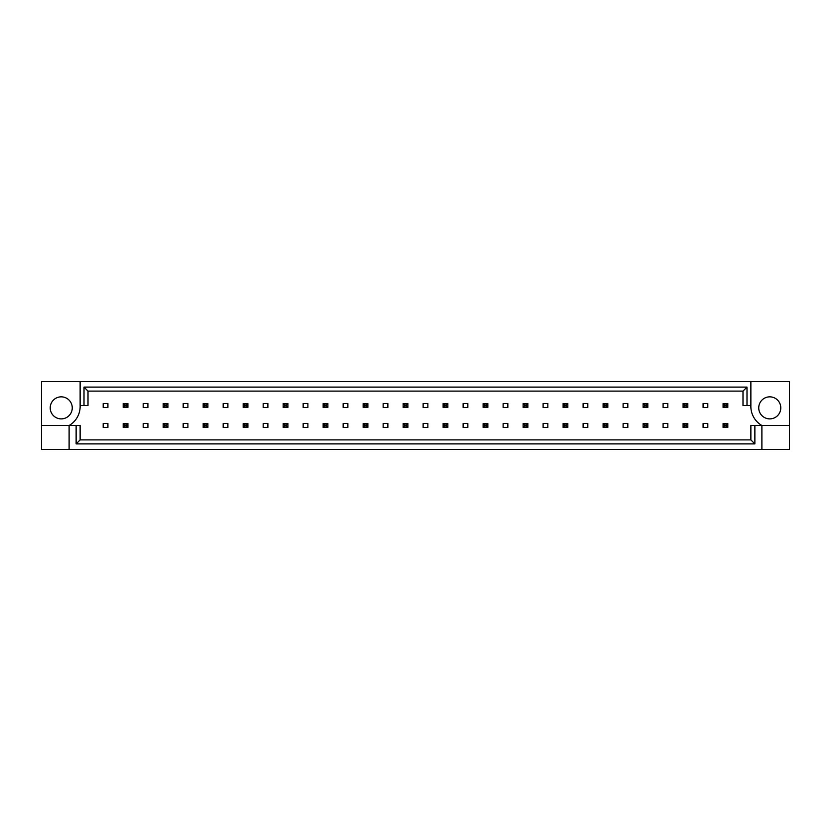 <?xml version="1.0" encoding="UTF-8"?>
<svg xmlns="http://www.w3.org/2000/svg" width="831" height="831" viewBox="0 0 831 831"><rect width="100%" height="100%" fill="white"/><g stroke="black" fill="none" stroke-linecap="round" stroke-linejoin="round"><path stroke-width="1.25" d="M72.255 407.865A11.021 11.021 0 0 1 61.234 418.886A11.021 11.021 0 0 1 50.213 407.865A11.021 11.021 0 0 1 61.234 396.844A11.021 11.021 0 0 1 72.255 407.865M758.745 407.865A11.021 11.021 0 0 0 769.766 418.886A11.021 11.021 0 0 0 780.787 407.865A11.021 11.021 0 0 0 769.766 396.844A11.021 11.021 0 0 0 758.745 407.865M750.871 381.647L750.871 405.497A22.042 22.042 0 0 0 761.892 425.503L761.892 449.353L789.45 449.353L789.45 381.647L41.55 381.647L41.55 425.503L69.108 425.503A22.042 22.042 0 0 0 80.129 405.497L80.129 381.647M41.55 425.503L41.55 449.353L761.892 449.353M103.189 403.534L107.916 403.534L107.916 407.47L103.189 407.47L103.189 403.534M107.916 427.466L103.189 427.466L103.189 423.53L107.916 423.53L107.916 427.466M143.181 403.534L147.908 403.534L147.908 407.47L143.181 407.47L143.181 403.534M147.908 427.466L143.181 427.466L143.181 423.53L147.908 423.53L147.908 427.466M183.184 403.534L187.899 403.534L187.899 407.47L183.184 407.47L183.184 403.534M187.899 427.466L183.184 427.466L183.184 423.53L187.899 423.53L187.899 427.466M223.175 403.534L227.891 403.534L227.891 407.47L223.175 407.47L223.175 403.534M227.891 427.466L223.175 427.466L223.175 423.53L227.891 423.53L227.891 427.466M263.167 403.534L267.883 403.534L267.883 407.47L263.167 407.47L263.167 403.534M267.883 427.466L263.167 427.466L263.167 423.53L267.883 423.53L267.883 427.466M303.159 403.534L307.885 403.534L307.885 407.47L303.159 407.47L303.159 403.534M307.885 427.466L303.159 427.466L303.159 423.53L307.885 423.53L307.885 427.466M343.151 403.534L347.877 403.534L347.877 407.47L343.151 407.47L343.151 403.534M347.877 427.466L343.151 427.466L343.151 423.53L347.877 423.53L347.877 427.466M383.143 403.534L387.869 403.534L387.869 407.47L383.143 407.47L383.143 403.534M387.869 427.466L383.143 427.466L383.143 423.53L387.869 423.53L387.869 427.466M423.135 403.534L427.861 403.534L427.861 407.47L423.135 407.47L423.135 403.534M427.861 427.466L423.135 427.466L423.135 423.53L427.861 423.53L427.861 427.466M463.127 403.534L467.853 403.534L467.853 407.47L463.127 407.47L463.127 403.534M467.853 427.466L463.127 427.466L463.127 423.53L467.853 423.53L467.853 427.466M503.119 403.534L507.845 403.534L507.845 407.47L503.119 407.47L503.119 403.534M507.845 427.466L503.119 427.466L503.119 423.53L507.845 423.53L507.845 427.466M543.11 403.534L547.837 403.534L547.837 407.47L543.11 407.47L543.11 403.534M547.837 427.466L543.11 427.466L543.11 423.53L547.837 423.53L547.837 427.466M583.113 403.534L587.829 403.534L587.829 407.47L583.113 407.47L583.113 403.534M587.829 427.466L583.113 427.466L583.113 423.53L587.829 423.53L587.829 427.466M623.105 403.534L627.821 403.534L627.821 407.47L623.105 407.47L623.105 403.534M627.821 427.466L623.105 427.466L623.105 423.53L627.821 423.53L627.821 427.466M663.096 403.534L667.823 403.534L667.823 407.47L663.096 407.47L663.096 403.534M667.823 427.466L663.096 427.466L663.096 423.53L667.823 423.53L667.823 427.466M703.088 403.534L707.815 403.534L707.815 407.47L703.088 407.47L703.088 403.534M707.815 427.466L703.088 427.466L703.088 423.53L707.815 423.53L707.815 427.466M754.87 425.503L754.87 443.899L76.13 443.899L76.13 425.503L80.129 425.503L80.129 439.9L750.871 439.9L750.871 425.503L789.45 425.503M69.108 449.353L69.108 425.503L76.13 425.503M750.871 405.497L742.997 405.497L742.997 391.1L88.003 391.1L88.003 405.497L80.129 405.497M84.004 405.497L84.004 387.101L746.996 387.101L746.996 405.497M754.87 443.899L750.871 439.9M76.13 443.899L80.129 439.9M84.004 387.101L88.003 391.1M746.996 387.101L742.997 391.1M724.497 404.946L724.497 406.058L726.387 406.058L726.387 404.946L724.497 404.946L723.084 403.534L727.811 403.534L727.811 407.47L723.084 407.47L723.084 403.534M727.811 403.534L726.387 404.946M724.497 406.058L723.084 407.47M727.811 407.47L726.387 406.058M724.497 424.942L724.497 426.054L726.387 426.054L726.387 424.942L724.497 424.942L723.084 423.53L727.811 423.53L727.811 427.466L723.084 427.466L723.084 423.53M727.811 423.53L726.387 424.942M724.497 426.054L723.084 427.466M727.811 427.466L726.387 426.054M684.505 404.946L684.505 406.058L686.396 406.058L686.396 404.946L684.505 404.946L683.092 403.534L687.819 403.534L687.819 407.47L683.092 407.47L683.092 403.534M687.819 403.534L686.396 404.946M684.505 406.058L683.092 407.47M687.819 407.47L686.396 406.058M644.513 404.946L644.513 406.058L646.404 406.058L646.404 404.946L644.513 404.946L643.101 403.534L647.816 403.534L647.816 407.47L643.101 407.47L643.101 403.534M647.816 403.534L646.404 404.946M644.513 406.058L643.101 407.47M647.816 407.47L646.404 406.058M604.521 404.946L604.521 406.058L606.412 406.058L606.412 404.946L604.521 404.946L603.109 403.534L607.825 403.534L607.825 407.47L603.109 407.47L603.109 403.534M607.825 403.534L606.412 404.946M604.521 406.058L603.109 407.47M607.825 407.47L606.412 406.058M564.529 404.946L564.529 406.058L566.42 406.058L566.42 404.946L564.529 404.946L563.117 403.534L567.833 403.534L567.833 407.47L563.117 407.47L563.117 403.534M567.833 403.534L566.42 404.946M564.529 406.058L563.117 407.47M567.833 407.47L566.42 406.058M684.505 424.942L684.505 426.054L686.396 426.054L686.396 424.942L684.505 424.942L683.092 423.53L687.819 423.53L687.819 427.466L683.092 427.466L683.092 423.53M687.819 423.53L686.396 424.942M684.505 426.054L683.092 427.466M687.819 427.466L686.396 426.054M644.513 424.942L644.513 426.054L646.404 426.054L646.404 424.942L644.513 424.942L643.101 423.53L647.816 423.53L647.816 427.466L643.101 427.466L643.101 423.53M647.816 423.53L646.404 424.942M644.513 426.054L643.101 427.466M647.816 427.466L646.404 426.054M604.521 424.942L604.521 426.054L606.412 426.054L606.412 424.942L604.521 424.942L603.109 423.53L607.825 423.53L607.825 427.466L603.109 427.466L603.109 423.53M607.825 423.53L606.412 424.942M604.521 426.054L603.109 427.466M607.825 427.466L606.412 426.054M564.529 424.942L564.529 426.054L566.42 426.054L566.42 424.942L564.529 424.942L563.117 423.53L567.833 423.53L567.833 427.466L563.117 427.466L563.117 423.53M567.833 423.53L566.42 424.942M564.529 426.054L563.117 427.466M567.833 427.466L566.42 426.054M524.538 424.942L524.538 426.054L526.428 426.054L526.428 424.942L524.538 424.942L523.115 423.53L527.841 423.53L527.841 427.466L523.115 427.466L523.115 423.53M527.841 423.53L526.428 424.942M524.538 426.054L523.115 427.466M527.841 427.466L526.428 426.054M484.546 424.942L484.546 426.054L486.436 426.054L486.436 424.942L484.546 424.942L483.123 423.53L487.849 423.53L487.849 427.466L483.123 427.466L483.123 423.53M487.849 423.53L486.436 424.942M484.546 426.054L483.123 427.466M487.849 427.466L486.436 426.054M444.554 424.942L444.554 426.054L446.444 426.054L446.444 424.942L444.554 424.942L443.131 423.53L447.857 423.53L447.857 427.466L443.131 427.466L443.131 423.53M447.857 423.53L446.444 424.942M444.554 426.054L443.131 427.466M447.857 427.466L446.444 426.054M524.538 404.946L524.538 406.058L526.428 406.058L526.428 404.946L524.538 404.946L523.115 403.534L527.841 403.534L527.841 407.47L523.115 407.47L523.115 403.534M527.841 403.534L526.428 404.946M524.538 406.058L523.115 407.47M527.841 407.47L526.428 406.058M484.546 404.946L484.546 406.058L486.436 406.058L486.436 404.946L484.546 404.946L483.123 403.534L487.849 403.534L487.849 407.47L483.123 407.47L483.123 403.534M487.849 403.534L486.436 404.946M484.546 406.058L483.123 407.47M487.849 407.47L486.436 406.058M444.554 404.946L444.554 406.058L446.444 406.058L446.444 404.946L444.554 404.946L443.131 403.534L447.857 403.534L447.857 407.47L443.131 407.47L443.131 403.534M447.857 403.534L446.444 404.946M444.554 406.058L443.131 407.47M447.857 407.47L446.444 406.058M404.562 404.946L404.562 406.058L406.442 406.058L406.442 404.946L404.562 404.946L403.139 403.534L407.865 403.534L407.865 407.47L403.139 407.47L403.139 403.534M407.865 403.534L406.442 404.946M404.562 406.058L403.139 407.47M407.865 407.47L406.442 406.058M364.56 404.946L364.56 406.058L366.45 406.058L366.45 404.946L364.56 404.946L363.147 403.534L367.873 403.534L367.873 407.47L363.147 407.47L363.147 403.534M367.873 403.534L366.45 404.946M364.56 406.058L363.147 407.47M367.873 407.47L366.45 406.058M324.568 404.946L324.568 406.058L326.458 406.058L326.458 404.946L324.568 404.946L323.155 403.534L327.881 403.534L327.881 407.47L323.155 407.47L323.155 403.534M327.881 403.534L326.458 404.946M324.568 406.058L323.155 407.47M327.881 407.47L326.458 406.058M284.576 404.946L284.576 406.058L286.466 406.058L286.466 404.946L284.576 404.946L283.163 403.534L287.89 403.534L287.89 407.47L283.163 407.47L283.163 403.534M287.89 403.534L286.466 404.946M284.576 406.058L283.163 407.47M287.89 407.47L286.466 406.058M244.584 404.946L244.584 406.058L246.475 406.058L246.475 404.946L244.584 404.946L243.171 403.534L247.887 403.534L247.887 407.47L243.171 407.47L243.171 403.534M247.887 403.534L246.475 404.946M244.584 406.058L243.171 407.47M247.887 407.47L246.475 406.058M204.592 404.946L204.592 406.058L206.483 406.058L206.483 404.946L204.592 404.946L203.18 403.534L207.895 403.534L207.895 407.47L203.18 407.47L203.18 403.534M207.895 403.534L206.483 404.946M204.592 406.058L203.18 407.47M207.895 407.47L206.483 406.058M164.6 404.946L164.6 406.058L166.491 406.058L166.491 404.946L164.6 404.946L163.177 403.534L167.904 403.534L167.904 407.47L163.177 407.47L163.177 403.534M167.904 403.534L166.491 404.946M164.6 406.058L163.177 407.47M167.904 407.47L166.491 406.058M124.608 404.946L124.608 406.058L126.499 406.058L126.499 404.946L124.608 404.946L123.185 403.534L127.912 403.534L127.912 407.47L123.185 407.47L123.185 403.534M127.912 403.534L126.499 404.946M124.608 406.058L123.185 407.47M127.912 407.47L126.499 406.058M404.562 424.942L404.562 426.054L406.442 426.054L406.442 424.942L404.562 424.942L403.139 423.53L407.865 423.53L407.865 427.466L403.139 427.466L403.139 423.53M407.865 423.53L406.442 424.942M404.562 426.054L403.139 427.466M407.865 427.466L406.442 426.054M364.56 424.942L364.56 426.054L366.45 426.054L366.45 424.942L364.56 424.942L363.147 423.53L367.873 423.53L367.873 427.466L363.147 427.466L363.147 423.53M367.873 423.53L366.45 424.942M364.56 426.054L363.147 427.466M367.873 427.466L366.45 426.054M324.568 424.942L324.568 426.054L326.458 426.054L326.458 424.942L324.568 424.942L323.155 423.53L327.881 423.53L327.881 427.466L323.155 427.466L323.155 423.53M327.881 423.53L326.458 424.942M324.568 426.054L323.155 427.466M327.881 427.466L326.458 426.054M284.576 424.942L284.576 426.054L286.466 426.054L286.466 424.942L284.576 424.942L283.163 423.53L287.89 423.53L287.89 427.466L283.163 427.466L283.163 423.53M287.89 423.53L286.466 424.942M284.576 426.054L283.163 427.466M287.89 427.466L286.466 426.054M244.584 424.942L244.584 426.054L246.475 426.054L246.475 424.942L244.584 424.942L243.171 423.53L247.887 423.53L247.887 427.466L243.171 427.466L243.171 423.53M247.887 423.53L246.475 424.942M244.584 426.054L243.171 427.466M247.887 427.466L246.475 426.054M204.592 424.942L204.592 426.054L206.483 426.054L206.483 424.942L204.592 424.942L203.18 423.53L207.895 423.53L207.895 427.466L203.18 427.466L203.18 423.53M207.895 423.53L206.483 424.942M204.592 426.054L203.18 427.466M207.895 427.466L206.483 426.054M164.6 424.942L164.6 426.054L166.491 426.054L166.491 424.942L164.6 424.942L163.177 423.53L167.904 423.53L167.904 427.466L163.177 427.466L163.177 423.53M167.904 423.53L166.491 424.942M164.6 426.054L163.177 427.466M167.904 427.466L166.491 426.054M124.608 424.942L124.608 426.054L126.499 426.054L126.499 424.942L124.608 424.942L123.185 423.53L127.912 423.53L127.912 427.466L123.185 427.466L123.185 423.53M127.912 423.53L126.499 424.942M124.608 426.054L123.185 427.466M127.912 427.466L126.499 426.054"/></g></svg>
